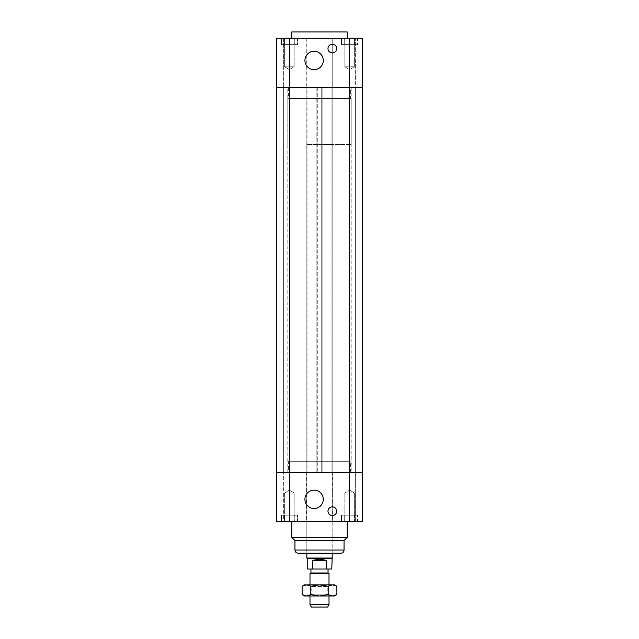 <?xml version="1.0" encoding="UTF-8"?>
<svg xmlns="http://www.w3.org/2000/svg" width="639" height="639" viewBox="0 0 639 639"><rect width="100%" height="100%" fill="white"/><g stroke="black" fill="none" stroke-linecap="round" stroke-linejoin="round"><path stroke-width="0.48" stroke-dasharray="3.19 2.4" d="M288.604 461.294L350.396 461.294L288.604 461.294L288.604 472.381L350.396 472.381L288.604 472.381M306.824 461.294L332.176 461.294L306.824 461.294L306.824 553.182L306.824 144.438L332.176 144.438L306.824 144.438M289.395 521.496L276.727 521.496L283.652 521.496L283.652 472.381L276.727 472.381L276.727 521.496L283.652 521.496L283.652 472.381L276.727 472.381L289.395 472.381L289.395 521.496L306.273 521.496L306.273 472.381L362.273 472.381L362.273 521.496L362.273 472.381L362.273 521.496L355.348 521.496L355.348 472.381L362.273 472.381L289.395 472.381L306.273 472.381L306.273 521.496L332.727 521.496L332.727 472.381L332.727 521.496L362.273 521.496L355.348 521.496L355.348 472.381L362.273 472.381L355.348 472.381L362.273 472.381L362.273 87.399L362.273 472.381L362.273 87.399L359.861 87.399L359.861 472.381L355.348 472.381L359.861 472.381L359.861 87.399L355.348 87.399L355.348 472.381L355.348 87.399L355.348 472.381L355.348 87.399L359.861 87.399L359.861 472.381L359.861 87.399L362.273 87.399L362.273 472.381L362.273 87.399L359.861 87.399L359.861 472.381L359.861 87.399L355.348 87.399L359.861 87.399L359.861 472.381L359.861 87.399L362.273 87.399L362.273 38.284L355.348 38.284L355.348 87.399L362.273 87.399L355.348 87.399L355.348 38.284L362.273 38.284L362.273 87.399L349.605 87.399L362.273 87.399L362.273 38.284L349.605 38.284L349.605 87.399L332.727 87.399L332.727 38.284L332.727 87.399L289.395 87.399L307.934 87.399L307.934 472.381L307.934 87.399L306.824 87.399L306.824 472.381L306.824 87.399L317.279 87.399L317.279 472.381L317.279 87.399L316.169 87.399L316.169 472.381L316.169 87.399L322.831 87.399L322.831 472.381L322.831 87.399L321.721 87.399L321.721 472.381L321.721 87.399L332.176 87.399L332.176 472.381L332.176 87.399L331.066 87.399L331.066 472.381L331.066 87.399L349.605 87.399L349.605 521.496M276.727 521.496L276.727 472.381L276.727 521.496M291.775 521.496L347.225 521.496L291.775 521.496M357.92 521.496L341.282 521.496L357.92 521.496L341.282 521.496L357.92 521.496L357.92 515.162L341.282 515.162L357.92 515.162L341.282 515.162L357.92 515.162L357.92 521.496M297.718 521.496L281.08 521.496L297.718 521.496L281.08 521.496L297.718 521.496L297.718 515.162L281.08 515.162L297.718 515.162L281.08 515.162L297.718 515.162L297.718 521.496M336.689 511.2A4.353 4.353 0 0 0 330.155 507.43A4.353 4.353 0 0 0 330.155 514.97A4.353 4.353 0 0 0 336.689 511.2M323.302 499.315A9.186 9.186 0 0 0 309.516 491.359A9.186 9.186 0 0 0 309.516 507.278A9.186 9.186 0 0 0 323.302 499.315M344.852 492.981L354.357 492.981L344.852 492.981L349.605 490.121L344.852 492.981L354.357 492.981L344.852 492.981L344.852 515.162L354.357 515.162L344.852 515.162L354.357 515.162L344.852 515.162L344.852 492.981M354.509 515.162L344.693 515.162L354.509 515.162L344.693 515.162L354.509 515.162L354.509 521.496L344.693 521.496L354.509 521.496L344.693 521.496L354.509 521.496L354.509 515.162M284.643 492.981L294.148 492.981L284.643 492.981L289.395 490.121L284.643 492.981L294.148 492.981L284.643 492.981L284.643 515.162L294.148 515.162L284.643 515.162L294.148 515.162L284.643 515.162L284.643 492.981M294.307 515.162L284.491 515.162L294.307 515.162L284.491 515.162L294.307 515.162L294.307 521.496L284.491 521.496L294.307 521.496L284.491 521.496L294.307 521.496L294.307 515.162M297.319 515.162L281.479 515.162L297.319 515.162L281.479 515.162L297.319 515.162L297.319 521.496L281.479 521.496L297.319 521.496L297.319 515.162M297.319 521.496L281.479 521.496L297.319 521.496M357.521 515.162L341.681 515.162L357.521 515.162L341.681 515.162L357.521 515.162L357.521 521.496L341.681 521.496L357.521 521.496L357.521 515.162M357.521 521.496L341.681 521.496L357.521 521.496M332.176 461.294L332.176 553.182L306.824 553.182M347.225 537.343L291.775 537.343M344.054 540.506L294.946 540.506M340.891 553.182L298.109 553.182M287.814 87.399L351.186 87.399L287.814 87.399L287.814 472.381L351.186 472.381L287.814 472.381M289.395 38.284L276.727 38.284L276.727 87.399L276.727 38.284L276.727 87.399L283.652 87.399L283.652 38.284L276.727 38.284L283.652 38.284L283.652 472.381L276.727 472.381L283.652 472.381L276.727 472.381L276.727 87.399L276.727 472.381L283.652 472.381L283.652 87.399L283.652 472.381L283.652 87.399L279.139 87.399L279.139 472.381L279.139 87.399L283.652 87.399L279.139 87.399L279.139 472.381L279.139 87.399L276.727 87.399L279.139 87.399L279.139 472.381L279.139 87.399L283.652 87.399L276.727 87.399L276.727 472.381L276.727 87.399L289.395 87.399L276.727 87.399L279.139 87.399L279.139 472.381L279.139 87.399L276.727 87.399L276.727 472.381L289.395 472.381L289.395 38.284L306.273 38.284L306.273 87.399L306.273 38.284L349.605 38.284M350.396 98.494L288.604 98.494L350.396 98.494L350.396 87.399L288.604 87.399L350.396 87.399M291.775 38.284L347.225 38.284L291.775 38.284M357.92 38.284L341.282 38.284L357.92 38.284L341.282 38.284L357.92 38.284L357.92 44.626L341.282 44.626L357.92 44.626L341.282 44.626L357.92 44.626L357.92 38.284M297.718 38.284L281.08 38.284L297.718 38.284L281.08 38.284L297.718 38.284L297.718 44.626L281.08 44.626L297.718 44.626L281.08 44.626L297.718 44.626L297.718 38.284M336.689 48.588A4.353 4.353 0 0 0 330.155 44.81A4.353 4.353 0 0 0 330.155 52.358A4.353 4.353 0 0 0 336.689 48.588M323.302 60.465A9.186 9.186 0 0 0 309.516 52.51A9.186 9.186 0 0 0 309.516 68.429A9.186 9.186 0 0 0 323.302 60.465M354.357 66.807L344.852 66.807L354.357 66.807L344.852 66.807L354.357 66.807L349.605 69.659L354.357 66.807L354.357 44.626L344.852 44.626L354.357 44.626L344.852 44.626L354.357 44.626L354.357 66.807M354.509 44.626L344.693 44.626L354.509 44.626L344.693 44.626L354.509 44.626L354.509 38.284L344.693 38.284L354.509 38.284L344.693 38.284L354.509 38.284L354.509 44.626M294.148 66.807L284.643 66.807L294.148 66.807L284.643 66.807L294.148 66.807L289.395 69.659L294.148 66.807L294.148 44.626L284.643 44.626L294.148 44.626L284.643 44.626L294.148 44.626L294.148 66.807M294.307 44.626L284.491 44.626L294.307 44.626L284.491 44.626L294.307 44.626L294.307 38.284L284.491 38.284L294.307 38.284L284.491 38.284L294.307 38.284L294.307 44.626M297.319 44.626L281.479 44.626L297.319 44.626L281.479 44.626L297.319 44.626L297.319 38.284L281.479 38.284L297.319 38.284L297.319 44.626M297.319 38.284L281.479 38.284L297.319 38.284M357.521 44.626L341.681 44.626L357.521 44.626L341.681 44.626L357.521 44.626L357.521 38.284L341.681 38.284L357.521 38.284L357.521 44.626M357.521 38.284L341.681 38.284L357.521 38.284M347.225 31.95L291.775 31.95M327.631 607.05L311.369 607.05M309.995 604.67L329.005 604.67M309.995 573.534L329.005 573.534M328.055 572.991L310.945 572.991M326.186 560.315C321.729 558.798 317.271 558.798 312.814 560.315L312.814 569.029L326.186 569.029L326.186 560.315L312.814 560.315M312.814 569.029L307.223 569.029M331.777 558.726L307.223 558.726M331.777 569.029L326.186 569.029M319.5 569.029L328.055 569.029L319.5 569.029M332.176 558.047L306.824 558.047M319.5 144.438L351.186 144.438L319.5 144.438M319.5 98.494L351.186 98.494L319.5 98.494M329.404 595.963L309.596 595.963L329.404 595.963L327.815 594.134L311.185 594.134L327.815 594.134L327.815 586.45L311.185 586.45L327.815 586.45L329.404 584.869L309.596 584.869L329.404 584.869M334.548 584.869L304.452 584.869M309.596 595.963L311.185 594.134L311.185 586.45L309.596 584.869M304.452 595.963L306.464 595.963L302.119 594.613M336.881 594.613L332.536 595.963L334.548 595.963M332.536 595.963L328.19 594.613L319.5 595.963L332.536 595.963M319.5 595.963L310.81 594.613L306.464 595.963L319.5 595.963M302.119 586.211L306.464 584.869L310.81 586.211L319.5 584.869L328.19 586.211L332.536 584.869L336.881 586.211M310.81 586.211L310.81 594.613M328.19 586.211L328.19 594.613M344.054 550.019L294.946 550.019M350.396 472.381L350.396 461.294M354.357 492.981L349.605 490.121L354.357 492.981L354.357 515.162L354.357 492.981M344.693 521.496L344.693 515.162L344.693 521.496M294.148 492.981L289.395 490.121L294.148 492.981L294.148 515.162L294.148 492.981M284.491 521.496L284.491 515.162L284.491 521.496M281.479 521.496L281.479 515.162L281.479 521.496M281.08 521.496L281.08 515.162L281.08 521.496M341.681 521.496L341.681 515.162L341.681 521.496M341.282 521.496L341.282 515.162L341.282 521.496M351.186 87.399L351.186 472.381M288.604 87.399L288.604 98.494M349.605 69.659L344.852 66.807L344.852 44.626L344.852 66.807L349.605 69.659M344.693 38.284L344.693 44.626L344.693 38.284M289.395 69.659L284.643 66.807L284.643 44.626L284.643 66.807L289.395 69.659M284.491 38.284L284.491 44.626L284.491 38.284M281.479 44.626L281.479 38.284L281.479 44.626M281.08 44.626L281.08 38.284L281.08 44.626M341.681 44.626L341.681 38.284L341.681 44.626M341.282 44.626L341.282 38.284L341.282 44.626M329.005 595.963L329.005 584.869M309.995 595.963L309.995 584.869M332.176 553.182L332.176 144.438M351.186 144.438L351.186 98.494M287.814 144.438L287.814 98.494"/><path stroke-width="0.96" d="M276.727 472.381L276.727 521.496L362.273 521.496L362.273 472.381L276.727 472.381L362.273 472.381L362.273 87.399L276.727 87.399L276.727 472.381M336.689 511.2A4.353 4.353 0 0 1 330.155 514.97A4.353 4.353 0 0 1 330.155 507.43A4.353 4.353 0 0 1 336.689 511.2M323.302 499.315A9.186 9.186 0 0 1 309.516 507.278A9.186 9.186 0 0 1 309.516 491.359A9.186 9.186 0 0 1 323.302 499.315M306.824 553.182L332.176 553.182L332.176 558.047L306.824 558.047L306.824 553.182M294.946 550.019L344.054 550.019C343.87 551.936 342.816 552.999 340.891 553.182L298.109 553.182C296.184 552.999 295.13 551.936 294.946 550.019L294.946 540.506L291.775 537.343L347.225 537.343L347.225 521.496M294.946 540.506L344.054 540.506L347.225 537.343M291.775 537.343L291.775 521.496M289.395 38.284L276.727 38.284L276.727 87.399L289.395 87.399L289.395 38.284L362.273 38.284L362.273 87.399L349.605 87.399L349.605 521.496M289.395 521.496L289.395 87.399L349.605 87.399L349.605 38.284M336.689 48.588A4.353 4.353 0 0 1 330.155 52.358A4.353 4.353 0 0 1 330.155 44.81A4.353 4.353 0 0 1 336.689 48.588M323.302 60.465A9.186 9.186 0 0 1 309.516 68.429A9.186 9.186 0 0 1 309.516 52.51A9.186 9.186 0 0 1 323.302 60.465M291.775 38.284L291.775 31.95L347.225 31.95L347.225 38.284M309.995 604.67L311.369 607.05L327.631 607.05L329.005 604.67L309.995 604.67L309.995 595.963M329.005 584.869L329.005 573.534L309.995 573.534L309.995 584.869M309.995 573.534L310.945 572.991L328.055 572.991L329.005 573.534M312.814 560.315L319.5 559.173L326.186 560.315L312.814 560.315L312.814 569.029L331.777 569.029L332.176 558.047M326.186 560.315L326.186 569.029M331.777 558.726L307.223 558.726L307.223 569.029L312.814 569.029M302.119 586.211L304.452 584.869L334.548 584.869L336.881 586.211L332.536 584.869L328.19 586.211L319.5 584.869L310.81 586.211L306.464 584.869L302.119 586.211L302.119 594.613L306.464 595.963L304.452 595.963L302.119 594.613M310.81 594.613L319.5 595.963L306.464 595.963L310.81 594.613L310.81 586.211M319.5 595.963L328.19 594.613L332.536 595.963L319.5 595.963M336.881 594.613L334.548 595.963L332.536 595.963L336.881 594.613L336.881 586.211M328.19 586.211L328.19 594.613M344.054 550.019L344.054 540.506M329.005 604.67L329.005 595.963M328.055 572.991L328.055 569.029M310.945 572.991L310.945 569.029M307.223 558.726L306.824 558.047"/></g></svg>
